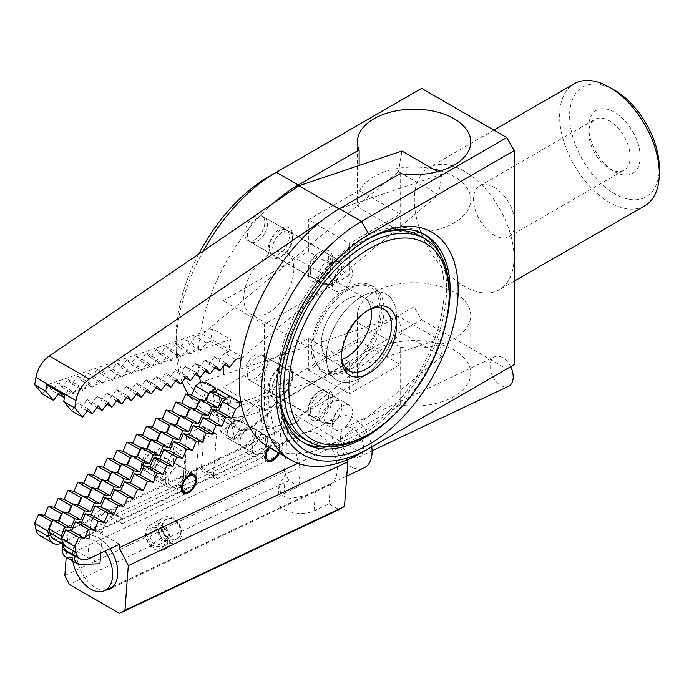 <?xml version="1.0" encoding="UTF-8"?>
<svg xmlns="http://www.w3.org/2000/svg" width="694" height="694" viewBox="0 0 694 694"><rect width="100%" height="100%" fill="white"/><g stroke="black" fill="none" stroke-linecap="round" stroke-linejoin="round"><path stroke-width="0.52" stroke-dasharray="3.47 2.6" d="M269.159 391.85L259.513 400.542L273.54 408.636L283.187 399.944L286.232 394.461C284.011 387.33 278.32 386.463 269.159 391.85L265.03 447.005L62.287 542.881A21.254 12.275 -60 0 1 61.081 543.393M259.513 400.542L220.883 432.11L212.858 392.136M220.883 432.11L234.91 440.213L273.54 408.636M239.742 403.11L229.723 397.324L226.513 398.399L234.91 440.213M215.695 389.23L205.676 383.444L199.464 382.776L398.529 316.334L438.608 339.479L441.974 356.265L338.976 440.447L338.715 443.969L346.913 460.009M241.477 405.27L438.608 339.479M398.529 316.334L401.904 333.12L441.974 356.265M161.624 529.782C160.357 525.61 158.05 524.352 154.719 526.009C151.76 527.874 149.41 531.326 147.666 536.384A11.104 8.64 60.2 0 0 152.229 545.293C157.989 546.898 162.491 546.889 165.753 545.276C168.278 543.662 168.416 541.476 166.178 538.7A11.104 8.64 60.2 0 0 161.624 529.782L284.367 471.738L287.715 427.096L298.637 420.833L298.897 417.311L338.976 440.447M328.999 503.792L330.448 484.49A29.044 18.209 -115.3 0 0 332.608 450.094A29.044 18.209 -115.3 0 0 304.267 432.726A29.044 18.209 -115.3 0 0 300.389 467.14L298.941 486.442L283.976 493.521A21.254 11.113 4.3 0 0 277.808 500.608A21.254 11.113 4.3 0 0 290.526 511.938A21.254 11.113 4.3 0 0 314.035 510.871L328.999 503.792L339.019 509.578M284.367 471.738L288.921 480.656L298.941 486.442M297.917 463.262L338.715 443.969M332.417 394.999A17.359 10.02 120 0 0 320.402 390.644A17.359 10.02 120 0 0 308.127 411.906A17.359 10.02 120 0 0 321.652 418.187A17.359 10.02 120 0 0 332.417 394.999M279.057 453.165A10.627 6.133 120 0 0 278.094 442.807A10.627 6.133 120 0 0 268.647 447.153M205.415 382.108L205.676 383.444M210.707 391.754L209.467 392.769M205.528 400.603L204.678 402.589L199.299 401.618M195.717 408.619L194.867 410.605L189.488 409.634M185.905 416.634L185.064 418.621L179.677 417.658M176.103 424.659L175.252 426.645L169.865 425.674M166.291 432.674L165.441 434.661L160.062 433.689M156.48 440.69L155.63 442.677L150.251 441.705M146.668 448.706L145.818 450.692L140.44 449.721M136.857 456.721L136.015 458.708L130.628 457.745M127.054 464.746L126.204 466.732L120.817 465.761M117.243 472.761L116.392 474.748L111.014 473.776M107.431 480.777L106.581 482.764L101.203 481.792M97.62 488.793L96.77 490.779L91.391 489.817M87.817 496.809L86.967 498.795L81.58 497.832M78.006 504.833L77.155 506.82L71.768 505.848M68.194 512.849L67.344 514.835L61.966 513.864M58.383 520.864L57.533 522.851L52.154 521.879M154.554 474.28A10.627 6.133 -60 0 1 158.345 462.69A10.627 6.133 -60 0 1 167.228 459.064A10.627 6.133 -60 0 1 167.228 471.33A10.627 6.133 -60 0 1 156.601 477.472A10.627 6.133 -60 0 1 154.554 474.28M238.372 442.408A10.627 6.133 -60 0 1 242.154 430.818A10.627 6.133 -60 0 1 251.037 427.192A10.627 6.133 -60 0 1 251.037 439.458A10.627 6.133 -60 0 1 240.41 445.591A10.627 6.133 -60 0 1 238.372 442.408M229.723 397.324L229.454 395.988L227.901 399.623L225.533 399.197M67.04 551.314A21.254 12.275 120 0 0 76.314 550.975L279.049 455.108A9.916 5.188 4.3 0 0 281.929 451.794A9.916 5.188 4.3 0 0 275.995 446.502A9.916 5.188 4.3 0 0 265.03 447.005M168.581 482.373A10.627 6.133 120 0 0 170.629 485.566A10.627 6.133 120 0 0 181.255 479.433A10.627 6.133 120 0 0 181.255 467.157A10.627 6.133 120 0 0 172.372 470.792A10.627 6.133 120 0 0 168.581 482.373M252.399 450.501A10.627 6.133 120 0 0 254.438 453.694A10.627 6.133 120 0 0 265.065 447.561A10.627 6.133 120 0 0 265.065 435.285A10.627 6.133 120 0 0 256.181 438.92A10.627 6.133 120 0 0 252.399 450.501M166.673 537.017L162.89 532.159C161.303 526.347 162.613 521.983 166.812 519.086C171.236 517.221 175.122 519.121 178.453 524.794C181.837 530.832 181.628 535.343 177.846 538.344L177.386 538.587C173.994 539.984 170.429 539.464 166.673 537.017M152.229 545.293L69.4 584.461M64.837 575.552L147.666 536.384M288.921 480.656L166.178 538.7M39.983 535.699A21.254 12.275 120 0 0 49.257 535.36L79.376 521.116L79.107 524.647L68.186 530.901L66.208 557.317M68.186 530.901L287.715 427.096M79.376 521.116L119.446 544.252M105.644 590.126A29.044 18.209 64.7 0 1 80.868 570.945A29.044 18.209 64.7 0 1 84.737 536.54A29.044 18.209 64.7 0 1 110.008 548.72M330.448 484.49L308.179 495.134L287.784 499.029L280.844 493.859L278.962 485.279L285.425 474.219L300.389 467.14M298.637 420.833L79.107 524.647M401.904 333.12L298.897 417.311M292.339 371.854A17.359 10.02 -60 0 1 292.599 374.595A17.359 10.02 -60 0 1 280.324 395.849A17.359 10.02 -60 0 1 268.075 389.716A17.359 10.02 -60 0 1 278.65 368.601A17.359 10.02 -60 0 1 292.339 371.854M225.342 434.886A10.627 6.133 -60 0 1 229.133 423.297A10.627 6.133 -60 0 1 238.016 419.67A10.627 6.133 -60 0 1 238.016 431.937A10.627 6.133 -60 0 1 227.389 438.079A10.627 6.133 -60 0 1 225.342 434.886M141.533 466.758A10.627 6.133 -60 0 1 145.315 455.169A10.627 6.133 -60 0 1 154.198 451.542A10.627 6.133 -60 0 1 154.198 463.809A10.627 6.133 -60 0 1 143.571 469.951A10.627 6.133 -60 0 1 141.533 466.758M328.453 395.441A14.522 8.389 -60 0 1 323.274 411.282A14.522 8.389 -60 0 1 311.138 416.235A14.522 8.389 -60 0 1 308.127 409.59A14.522 8.389 -60 0 1 318.399 391.806A14.522 8.389 -60 0 1 325.659 391.086A14.522 8.389 -60 0 1 328.453 395.441M292.382 374.621A14.522 8.389 120 0 0 289.589 370.258A14.522 8.389 120 0 0 275.067 378.646A14.522 8.389 120 0 0 275.067 395.415A14.522 8.389 120 0 0 282.328 394.695A14.522 8.389 120 0 0 292.599 376.911A14.522 8.389 120 0 0 292.382 374.621M155.63 442.677L150.98 439.996M145.818 450.692L141.177 448.012M136.015 458.708L131.366 456.027M126.204 466.732L121.554 464.043M116.392 474.748L111.743 472.059M106.581 482.764L101.931 480.083M96.77 490.779L92.129 488.099M86.967 498.795L82.317 496.115M77.155 506.82L72.506 504.13M67.344 514.835L62.694 512.155M57.533 522.851L52.883 520.17M204.678 402.589L200.028 399.909M194.867 410.605L190.225 407.925M185.064 418.621L180.414 415.94M175.252 426.645L170.603 423.956M165.441 434.661L160.791 431.972M100.743 553.101L102.235 533.166A14.166 8.181 -60 0 1 108.802 519.537A14.166 8.181 -60 0 1 119.299 516.171A14.166 8.181 -60 0 1 122.187 523.727L110.164 516.787A14.166 8.181 120 0 0 107.275 509.231A14.166 8.181 120 0 0 96.778 512.597A14.166 8.181 120 0 0 90.211 526.217L87.912 556.822L68.212 557.508L80.235 564.448M65.392 556.848A14.166 8.181 120 0 0 68.212 557.508M62.859 544.469L63.267 538.96L75.29 545.9L74.562 555.66M53.993 539.299A21.254 12.275 120 0 0 63.267 538.96M227.901 399.623L216.025 392.344M201.425 467.825L204.4 428.077L216.424 435.025L213.448 474.765L201.425 467.825A7.087 4.095 120 0 0 202.874 471.599A7.087 4.095 120 0 0 205.962 471.486L245.867 452.618A21.254 12.275 120 0 0 261.933 422.525L258.446 405.157L240.714 419.653A21.254 12.275 -60 0 1 227.025 422.837A21.254 12.275 -60 0 1 222.939 416.452L217.439 389.048M202.587 426.619L188.621 433.221L200.644 440.161L214.611 433.559L202.587 426.619A2.837 1.64 -60 0 1 203.819 426.567A2.837 1.64 -60 0 1 204.4 428.077M186.443 436.569L183.459 476.318L195.482 483.258L198.467 443.518L186.443 436.569A2.837 1.64 -60 0 1 188.621 433.221M110.164 516.787L178.02 484.698A7.087 4.095 120 0 0 183.459 476.318M249.311 445.418A10.983 6.341 120 0 0 255.175 435.823A10.983 6.341 120 0 0 253.223 428.042A10.983 6.341 120 0 0 242.241 434.383A10.983 6.341 120 0 0 242.241 447.057A10.983 6.341 120 0 0 249.311 445.418M153.773 474.21A14.166 8.181 120 0 0 156.705 480.612A14.166 8.181 120 0 0 167.662 476.778A14.166 8.181 120 0 0 173.812 462.473L173.734 450.718A14.166 8.181 120 0 0 170.802 444.316A14.166 8.181 120 0 0 159.846 448.151A14.166 8.181 120 0 0 153.695 462.456L153.773 474.21L165.797 481.15L165.719 469.404A14.166 8.181 -60 0 1 171.869 455.091A14.166 8.181 -60 0 1 182.826 451.256A14.166 8.181 -60 0 1 185.758 457.658L185.836 469.413A14.166 8.181 -60 0 1 179.685 483.718A14.166 8.181 -60 0 1 168.729 487.552A14.166 8.181 -60 0 1 165.797 481.15M87.912 556.822L99.936 563.762M122.187 523.727L190.043 491.638L178.02 484.698M195.482 483.258A7.087 4.095 -60 0 1 190.043 491.638M200.644 440.161A2.837 1.64 120 0 0 198.467 443.518M216.424 435.025A2.837 1.64 120 0 0 215.843 433.507A2.837 1.64 120 0 0 214.611 433.559M205.962 471.486L217.985 478.426A7.087 4.095 -60 0 1 214.888 478.539A7.087 4.095 -60 0 1 213.448 474.765M217.985 478.426L257.89 459.558A21.254 12.275 120 0 0 273.957 429.465L270.469 412.097L252.737 426.593A21.254 12.275 -60 0 1 239.048 429.777A21.254 12.275 -60 0 1 234.962 423.392L229.454 395.988M62.842 544.408L66.017 546.239A21.254 12.275 120 0 0 75.29 545.9M261.334 452.358A10.983 6.341 -60 0 1 254.264 453.997A10.983 6.341 -60 0 1 254.264 441.323A10.983 6.341 -60 0 1 265.247 434.982A10.983 6.341 -60 0 1 267.199 442.763A10.983 6.341 -60 0 1 261.334 452.358M258.446 405.157L270.469 412.097M193.756 474.436A10.627 6.133 120 0 0 193.279 474.097A10.627 6.133 120 0 0 184.083 478.114A10.627 6.133 120 0 0 180.787 490.016A10.627 6.133 120 0 0 182.652 492.506A10.627 6.133 120 0 0 183.173 492.757M187.961 491.985A10.627 6.133 120 0 0 195.474 478.964M143.71 468.615A10.627 6.133 -60 0 1 143.38 466.238A10.627 6.133 -60 0 1 150.893 453.225A10.627 6.133 -60 0 1 156.202 452.696A10.627 6.133 -60 0 1 156.202 464.971A10.627 6.133 -60 0 1 145.575 471.105A10.627 6.133 -60 0 1 143.71 468.615M143.667 467.14A9.213 5.318 120 0 0 151.188 467.947A9.213 5.318 120 0 0 156.367 456.834A9.213 5.318 120 0 0 149.887 453.807A9.213 5.318 120 0 0 143.38 465.084A9.213 5.318 120 0 0 143.667 467.14M230.686 425.014A10.627 6.133 -60 0 1 234.702 421.353A10.627 6.133 -60 0 1 240.02 420.824A10.627 6.133 -60 0 1 240.02 433.099A10.627 6.133 -60 0 1 229.393 439.233A10.627 6.133 -60 0 1 227.19 434.366A10.627 6.133 -60 0 1 230.686 425.014M230.217 425.11A9.213 5.318 120 0 0 227.19 433.212A9.213 5.318 120 0 0 233.704 436.968A9.213 5.318 120 0 0 240.219 425.691A9.213 5.318 120 0 0 233.704 421.935A9.213 5.318 120 0 0 230.217 425.11M271.779 460.105A10.627 6.133 120 0 0 279.292 447.092A10.627 6.133 120 0 0 277.088 442.225A10.627 6.133 120 0 0 267.763 446.424A10.627 6.133 120 0 0 266.461 460.634A10.627 6.133 120 0 0 266.99 460.885M269.367 447.569A9.213 5.318 -60 0 1 275.96 443.613A9.213 5.318 -60 0 1 279.292 448.255A9.213 5.318 -60 0 1 278.329 452.74M230.555 339.392L228.517 351.893L210.482 341.483L212.52 328.982L230.555 339.392L64.776 395.32M241.312 357.662L242.484 357.263L438.617 194.78L398.538 171.644L202.405 334.126L195.543 336.443L189.618 344.354L200.635 350.713L196.749 346.115L190.824 354.027L186.938 349.429L181.021 357.332L177.135 352.734L171.21 360.646L167.323 356.048L161.398 363.951L157.512 359.353L151.587 367.265L147.701 362.667L141.776 370.57L137.889 365.972L131.973 373.884L128.086 369.286L122.161 377.189L118.275 372.591L112.35 380.503L108.464 375.905L102.539 383.808L98.652 379.21L92.727 387.122L88.849 382.524L82.924 390.427L79.038 385.829L73.113 393.741L69.227 389.143L64.646 395.25M242.484 357.263L202.405 334.126M401.904 151.023L398.538 171.644M438.617 194.78L441.974 174.159L437.654 171.661M322.719 219.998L338.16 209.467M42.473 393.992L48.398 386.09L52.284 390.687L58.201 382.776L62.087 387.373L68.012 379.471L71.898 384.068L77.823 376.157L81.71 380.754L87.635 372.852L91.521 377.449L97.446 369.538L101.333 374.135L107.249 366.232L111.135 370.83L117.06 362.919L120.947 367.516L126.872 359.613L130.758 364.211L136.683 356.3L140.57 360.897L146.495 352.994L150.372 357.592L156.297 349.681L160.184 354.278L166.109 346.375L169.995 350.973L175.92 343.062L179.807 347.659L185.732 339.756L189.618 344.354M292.339 238.797A17.359 10.02 -60 0 1 280.324 257.023A17.359 10.02 -60 0 1 268.049 249.935A17.359 10.02 -60 0 1 280.324 228.673A17.359 10.02 -60 0 1 292.599 235.76A17.359 10.02 -60 0 1 292.339 238.797M107.249 366.232L118.275 372.591M111.135 370.83L122.161 377.189M117.06 362.919L128.086 369.286M120.947 367.516L131.973 373.884M97.446 369.538L108.464 375.905M101.333 374.135L112.35 380.503M126.482 397.627L120.574 394.218L126.499 386.315L137.516 392.674M116.67 400.941L110.762 397.532L116.687 389.62L127.713 395.988M126.872 359.613L137.889 365.972M130.758 364.211L141.776 370.57M87.635 372.852L98.652 379.21M91.521 377.449L102.539 383.808M136.293 394.322L130.385 390.913L136.31 383.001L147.328 389.369M106.859 404.246L100.96 400.837L106.876 392.934L117.902 399.293M136.683 356.3L147.701 362.667M140.57 360.897L151.587 367.265M77.823 376.157L88.849 382.524M81.71 380.754L92.727 387.122M146.096 391.008L140.197 387.599L146.122 379.696L157.139 386.055M146.495 352.994L157.512 359.353M150.372 357.592L161.398 363.951M68.012 379.471L79.038 385.829M71.898 384.068L82.924 390.427M155.907 387.703L149.999 384.294L155.924 376.382L166.95 382.75M97.047 407.56L91.148 404.151L97.073 396.239L108.091 402.607M156.297 349.681L167.323 356.048M160.184 354.278L171.21 360.646M58.201 382.776L69.227 389.143M62.087 387.373L73.113 393.741M59.415 392.448L48.398 386.09M52.284 390.687L58.183 394.097M165.719 384.389L159.811 380.98L165.736 373.077L176.762 379.436M166.109 346.375L177.135 352.734M169.995 350.973L181.021 357.332M175.53 381.084L169.622 377.675L175.547 369.763L186.565 376.131M175.92 343.062L186.938 349.429M179.807 347.659L190.824 354.027M185.333 377.77L179.434 374.361L185.359 366.458L196.376 372.817M185.732 339.756L196.749 346.115M195.144 374.465L189.245 371.056L195.17 363.144L206.187 369.512M204.956 371.151L199.048 367.742L204.973 359.839L215.999 366.198M204.973 359.839L208.859 364.437L214.784 356.525L225.81 362.893M214.767 367.846L208.859 364.437M214.784 356.525L218.671 361.123L224.596 353.22L235.613 359.579M224.578 364.532L218.671 361.123M292.382 240.61A14.522 8.389 120 0 0 292.599 238.077A14.522 8.389 120 0 0 289.589 231.432A14.522 8.389 120 0 0 275.067 239.812A14.522 8.389 120 0 0 275.067 256.58A14.522 8.389 120 0 0 282.328 255.86A14.522 8.389 120 0 0 292.382 240.61M328.453 261.438A14.522 8.389 -60 0 1 321.339 274.494A14.522 8.389 -60 0 1 311.138 277.409A14.522 8.389 -60 0 1 308.127 270.755A14.522 8.389 -60 0 1 318.399 252.972A14.522 8.389 -60 0 1 325.659 252.252A14.522 8.389 -60 0 1 328.453 261.438M332.417 261.933A17.359 10.02 120 0 0 320.402 251.818A17.359 10.02 120 0 0 308.127 273.072A17.359 10.02 120 0 0 319.145 280.81A17.359 10.02 120 0 0 332.417 261.933M441.974 174.159L339.297 208.799M212.52 328.982L46.741 384.91M210.482 341.483L206.56 342.81L200.635 350.713M206.56 342.81L195.543 336.443M195.17 363.144L199.048 367.742M185.359 366.458L189.245 371.056M175.547 369.763L179.434 374.361M165.736 373.077L169.622 377.675M155.924 376.382L159.811 380.98M146.122 379.696L149.999 384.294M136.31 383.001L140.197 387.599M126.499 386.315L130.385 390.913M116.687 389.62L120.574 394.218M106.876 392.934L110.762 397.532M97.073 396.239L100.96 400.837M87.244 410.865L81.337 407.456L87.262 399.553L91.148 404.151M87.262 399.553L98.279 405.912M88.468 409.226L77.45 402.858L81.337 407.456M71.525 410.77L77.45 402.858M228.517 351.893L224.596 353.22M510.663 366.701A16.292 10.219 -115.3 0 0 494.683 356.785A16.292 10.219 -115.3 0 0 492.41 375.888A16.292 10.219 -115.3 0 0 508.615 386.254M363.491 448.949A16.292 10.219 -115.3 0 0 357.592 432.336A16.292 10.219 -115.3 0 0 345.005 427.565A16.292 10.219 -115.3 0 0 342.732 446.667A16.292 10.219 -115.3 0 0 358.937 457.025A16.292 10.219 -115.3 0 0 363.491 448.949M72.87 561.168A28.341 17.766 64.7 0 1 72.497 553.413A28.341 17.766 64.7 0 1 80.417 539.359A28.341 17.766 64.7 0 1 104.976 551.097M364.081 467.912A28.341 17.766 64.7 0 1 342.194 459.628A28.341 17.766 64.7 0 1 331.932 430.731A28.341 17.766 64.7 0 1 339.86 416.678A28.341 17.766 64.7 0 1 371.75 446.901M160.522 527.032L166.699 528.438L169.857 535.074L166.838 540.305L160.67 538.9L157.512 532.263L160.522 527.032L152.801 531.457L149.783 536.688L152.94 543.324L159.117 544.729L162.127 539.498L158.969 532.862L152.801 531.457M158.969 532.862L166.699 528.438M162.127 539.498L169.857 535.074M159.117 544.729L166.838 540.305M152.94 543.324L160.67 538.9M149.783 536.688L157.512 532.263M151.318 546.152A11.338 8.822 60.2 0 0 165.458 540.253A11.338 8.822 60.2 0 0 151.092 527.882A11.338 8.822 60.2 0 0 151.318 546.152M151.7 547.28A14.166 11.026 -119.8 0 1 150.459 524.916A14.166 11.026 -119.8 0 1 167.072 531.725A14.166 11.026 -119.8 0 1 164.547 549.501A14.166 11.026 -119.8 0 1 151.7 547.28M164.062 540.201A14.166 11.026 60.2 0 0 176.909 542.422A14.166 11.026 60.2 0 0 179.425 524.647A14.166 11.026 60.2 0 0 162.812 517.837A14.166 11.026 60.2 0 0 164.062 540.201M166.768 537.303A11.338 8.822 -119.8 0 1 166.543 519.025A11.338 8.822 -119.8 0 1 180.908 531.404A11.338 8.822 -119.8 0 1 166.768 537.303M324.341 413.416A12.7 7.33 120 0 0 327.776 423.47A12.7 7.33 120 0 0 339.149 415.645A12.7 7.33 120 0 0 340.242 401.878A12.7 7.33 120 0 0 335.792 400.481A12.7 7.33 120 0 0 324.341 413.416M319.466 411.342A14.166 8.181 -60 0 1 336 397.462A14.166 8.181 -60 0 1 337.215 398.46A14.166 8.181 -60 0 1 336 413.824A14.166 8.181 -60 0 1 323.3 422.559A14.166 8.181 -60 0 1 321.834 422.004A14.166 8.181 -60 0 1 319.466 411.342M260.797 355.64A14.166 8.181 120 0 0 248.01 370.084A14.166 8.181 120 0 0 250.378 380.746A14.166 8.181 120 0 0 264.544 372.565A14.166 8.181 120 0 0 264.544 356.204A14.166 8.181 120 0 0 260.797 355.64M338.663 261.916A12.7 7.33 120 0 0 325.677 270.964A12.7 7.33 120 0 0 327.776 284.635A12.7 7.33 120 0 0 339.609 275.986A12.7 7.33 120 0 0 340.242 263.043A12.7 7.33 120 0 0 338.663 261.916M335.462 258.368A14.166 8.181 -60 0 1 336 258.636A14.166 8.181 -60 0 1 337.215 259.634A14.166 8.181 -60 0 1 336 274.998A14.166 8.181 -60 0 1 323.3 283.725A14.166 8.181 -60 0 1 321.834 283.178A14.166 8.181 -60 0 1 321.574 267.268A14.166 8.181 -60 0 1 335.462 258.368M265.047 232.82A14.166 8.181 120 0 0 264.544 217.378A14.166 8.181 120 0 0 263.998 217.109A14.166 8.181 120 0 0 250.118 226.018A14.166 8.181 120 0 0 250.378 241.92A14.166 8.181 120 0 0 265.047 232.82M341.474 355.883A35.42 20.456 -60 0 1 341.439 354.495A35.42 20.456 -60 0 1 346.159 334.864A35.42 20.456 -60 0 1 366.493 311.103A35.42 20.456 -60 0 1 367.707 310.435M251.089 314.304A35.42 20.456 120 0 0 286.509 293.857A35.42 20.456 120 0 0 286.509 252.954A35.42 20.456 120 0 0 259.218 262.445A35.42 20.456 120 0 0 243.75 298.09A35.42 20.456 120 0 0 251.089 314.304L328.739 359.136A35.42 20.456 120 0 1 321.4 342.923A35.42 20.456 120 0 1 336.868 307.277A35.42 20.456 120 0 1 364.159 297.787A35.42 20.456 120 0 1 371.073 308.951A35.42 20.456 120 0 0 364.159 297.787A35.42 20.456 120 0 0 326.119 323.3A35.42 20.456 120 0 0 328.739 359.136A35.42 20.456 120 0 0 341.864 359.544A35.42 20.456 120 0 1 328.739 359.136L348.778 370.709M369.442 285.217A49.595 28.636 -60 0 1 373.754 286.96A49.595 28.636 -60 0 1 373.754 344.224A49.595 28.636 -60 0 1 324.159 372.852A49.595 28.636 -60 0 1 316.195 363.266A49.595 28.636 -60 0 1 324.159 315.588A49.595 28.636 -60 0 1 361.47 284.852A49.595 28.636 -60 0 1 369.442 285.217M366.094 285.616A47.548 27.448 120 0 0 358.451 285.269A47.548 27.448 120 0 0 322.675 314.738A47.548 27.448 120 0 0 315.041 360.446A47.548 27.448 120 0 0 366.953 347.39A47.548 27.448 120 0 0 366.094 285.616M381.969 292.443A49.595 28.636 120 0 0 334.768 326.327A49.595 28.636 120 0 0 336.685 380.086A49.595 28.636 120 0 0 386.272 351.45A49.595 28.636 120 0 0 386.272 294.187A49.595 28.636 120 0 0 381.969 292.443M366.493 435.476A116.896 67.492 120 0 0 433.568 357.072A116.896 67.492 120 0 0 449.148 292.304M419.931 235.899A116.896 67.492 -60 0 1 428.562 354.174A116.896 67.492 -60 0 1 303.035 438.374M282.076 409.503A116.896 67.492 -60 0 1 303.026 303.391A116.896 67.492 -60 0 1 384.45 232.186M494.232 187.406A29.287 16.908 60 0 1 513.369 213.223A29.287 16.908 60 0 1 508.876 236.689A29.287 16.908 60 0 1 486.312 228.838A29.287 16.908 60 0 1 473.525 199.369A29.287 16.908 60 0 1 479.589 185.957A29.287 16.908 60 0 1 494.232 187.406M440.586 170.828A56.674 32.722 180 0 1 470.758 199.751A56.674 32.722 180 0 1 400.204 231.484L359.128 207.766A56.674 32.722 180 0 1 357.401 199.751A56.674 32.722 180 0 1 432.822 168.876M400.204 347.173A56.674 32.722 0 0 0 470.758 315.449A56.674 32.722 0 0 0 414.084 282.727A56.674 32.722 0 0 0 357.401 315.449A56.674 32.722 0 0 0 359.128 323.456L400.204 347.173L400.204 405.018A56.674 32.722 -0 0 0 470.758 373.294A56.674 32.722 -0 0 0 414.084 340.572A56.674 32.722 -0 0 0 357.401 373.294A56.674 32.722 -0 0 0 359.128 381.301L298.359 416.391L276.316 403.665A141.689 81.805 -60 0 1 205.467 410.683A141.689 81.805 -60 0 1 188.603 394.522M359.128 165.45L359.128 207.766M400.204 231.484L400.204 173.639M359.128 323.456L359.128 381.301M308.379 338.299L308.379 370.11L359.128 340.806L400.204 364.524L349.455 393.828L349.455 362.008L264.293 411.178L223.216 387.46L308.379 338.299L349.455 362.008M400.204 214.125L359.128 190.408L308.379 219.712L349.455 243.429L400.204 214.125M308.379 370.11L349.455 393.828M349.455 243.429L349.455 275.24L308.379 251.523L308.379 219.712M421.596 88.398L268.804 176.614M198.71 254.082A131.062 75.672 120 0 0 176.12 337.137A131.062 75.672 120 0 0 268.804 390.644L414.084 306.774L421.596 319.787L276.316 403.665L268.804 390.644M182.192 381.969A141.689 81.805 -60 0 1 176.12 345.812A141.689 81.805 -60 0 1 203.255 250.985M414.084 92.736L414.084 306.774M421.596 319.787L506.759 368.956L514.271 364.619M514.02 257.457A70.493 40.703 -120 0 0 483.25 186.513A70.493 40.703 -120 0 0 428.927 167.627A70.493 40.703 -120 0 0 428.927 249.025A70.493 40.703 -120 0 0 499.42 289.728A70.493 40.703 -120 0 0 514.02 257.457M268.595 447.118A141.689 81.805 -60 0 0 339.435 440.1L361.479 452.826L506.759 368.956M272.898 203.498A141.689 81.805 120 0 0 199.568 377.016M200.583 382.403A141.689 81.805 120 0 0 227.511 423.401A141.689 81.805 120 0 0 298.359 416.391M349.455 275.24L264.293 324.41L264.293 411.178M339.435 440.1L400.204 405.018M310.383 271.77A14.166 8.181 120 0 0 313.315 278.259A14.166 8.181 120 0 0 327.481 270.079A14.166 8.181 120 0 0 327.481 253.718A14.166 8.181 120 0 0 316.568 257.509A14.166 8.181 120 0 0 310.383 271.77M310.383 410.605A14.166 8.181 120 0 0 313.315 417.085A14.166 8.181 120 0 0 327.481 408.905A14.166 8.181 120 0 0 327.481 392.544A14.166 8.181 120 0 0 316.568 396.343A14.166 8.181 120 0 0 310.383 410.605M588.746 132.849A29.287 16.908 -120 0 0 609.453 168.711A29.287 16.908 -120 0 0 624.097 170.169A29.287 16.908 -120 0 0 624.097 136.345A29.287 16.908 -120 0 0 594.81 119.437A29.287 16.908 -120 0 0 588.746 132.849L588.746 127.063A36.374 21.002 60 0 1 614.468 112.211A36.374 21.002 60 0 1 640.18 156.757A36.374 21.002 60 0 1 614.468 171.609A36.374 21.002 60 0 1 588.746 127.063M614.468 90.133A63.406 36.609 -120 0 0 569.627 116.019A63.406 36.609 -120 0 0 614.468 193.678A63.406 36.609 -120 0 0 659.3 167.792M644.7 205.849A70.493 40.703 60 0 1 574.207 165.155A70.493 40.703 60 0 1 574.207 83.757M396.543 316.889A49.595 28.636 -60 0 1 374.899 366.796A49.595 28.636 -60 0 1 336.685 380.086A49.595 28.636 -60 0 1 336.685 322.823A49.595 28.636 -60 0 1 386.272 294.187A49.595 28.636 -60 0 1 396.543 316.889M381.518 308.214A49.595 28.636 120 0 0 371.247 285.512A49.595 28.636 120 0 0 321.652 314.148A49.595 28.636 120 0 0 321.652 371.411A49.595 28.636 120 0 0 359.874 358.121A49.595 28.636 120 0 0 381.518 308.214M445.973 322.823A120.435 69.539 -60 0 1 391.329 417.467M279.847 390.601A120.435 69.539 -60 0 1 279.821 388.328A120.435 69.539 -60 0 1 364.983 240.827A120.435 69.539 -60 0 1 366.961 239.708M329.511 446.745A120.435 69.539 120 0 0 446.641 287.967A120.435 69.539 120 0 0 440.412 254.646M423.427 233.887A120.435 69.539 120 0 0 421.7 232.837A120.435 69.539 120 0 0 301.257 302.367A120.435 69.539 120 0 0 301.257 441.445A120.435 69.539 120 0 0 303.035 442.408M332.426 423.331A14.166 8.181 120 0 0 335.358 429.812A14.166 8.181 120 0 0 349.524 421.631A14.166 8.181 120 0 0 349.524 405.27A14.166 8.181 120 0 0 338.611 409.07A14.166 8.181 120 0 0 332.426 423.331M332.426 284.497A14.166 8.181 120 0 0 335.358 290.986A14.166 8.181 120 0 0 349.524 282.805A14.166 8.181 120 0 0 349.524 266.444A14.166 8.181 120 0 0 338.611 270.235A14.166 8.181 120 0 0 332.426 284.497M269.307 386.888A14.166 8.181 -60 0 1 275.483 372.626A14.166 8.181 -60 0 1 286.405 368.826A14.166 8.181 -60 0 1 286.405 385.187A14.166 8.181 -60 0 1 272.239 393.368A14.166 8.181 -60 0 1 269.307 386.888M244.756 372.713A14.166 8.181 -60 0 1 250.942 358.451A14.166 8.181 -60 0 1 261.864 354.66A14.166 8.181 -60 0 1 261.864 371.021A14.166 8.181 -60 0 1 247.689 379.202A14.166 8.181 -60 0 1 244.756 372.713M269.307 248.053A14.166 8.181 -60 0 1 275.483 233.791A14.166 8.181 -60 0 1 286.405 230A14.166 8.181 -60 0 1 286.405 246.361A14.166 8.181 -60 0 1 272.239 254.542A14.166 8.181 -60 0 1 269.307 248.053M244.756 233.887A14.166 8.181 -60 0 1 250.942 219.625A14.166 8.181 -60 0 1 261.864 215.825A14.166 8.181 -60 0 1 261.864 232.186A14.166 8.181 -60 0 1 247.689 240.367A14.166 8.181 -60 0 1 244.756 233.887M264.293 324.41L223.216 300.693L223.216 366.354M223.216 374.847L223.216 387.46M223.216 300.693L308.379 251.523M279.049 455.108L283.187 399.944M283.976 493.521L285.425 474.219M314.035 510.871L315.484 491.569M49.257 535.36L62.287 542.881M76.314 550.975L89.335 558.496M102.235 533.166L90.211 526.217M245.867 452.618L257.89 459.558M165.719 469.404L153.695 462.456M185.758 457.658L173.734 450.718M185.836 469.413L173.812 462.473M222.939 416.452L234.962 423.392M240.714 419.653L252.737 426.593M261.933 422.525L273.957 429.465M166.803 519.086L154.719 526.009M177.846 538.344L165.753 545.276M277.808 500.608L278.962 485.279M308.127 409.59L308.127 411.906M318.399 391.806L320.402 390.644M325.659 391.086L289.589 370.258M311.138 416.235L275.067 395.415M292.599 376.911L292.599 374.595M282.328 394.695L280.324 395.849M194.277 474.679L181.255 467.157M183.65 493.087L170.629 485.566M167.228 459.064L154.198 451.542M156.601 477.472L143.571 469.951M254.438 453.694L267.468 461.215M265.065 435.285L278.094 442.807M227.389 438.079L240.41 445.591M238.016 419.67L251.037 427.192M281.929 451.794L286.232 394.461M304.267 432.726L84.737 536.54M308.179 495.134L109.574 589.059M119.299 516.171L107.275 509.231M214.888 478.539L202.874 471.599M215.843 433.507L203.819 426.567M182.826 451.256L170.802 444.316M168.729 487.552L156.705 480.612M242.241 447.057L254.264 453.997M253.223 428.042L265.247 434.982M227.025 422.837L239.048 429.777M193.279 474.097L156.202 452.696M182.652 492.506L145.575 471.105M143.38 465.084L143.38 466.238M149.887 453.807L150.893 453.225M227.19 433.212L227.19 434.366M233.704 421.935L234.702 421.353M229.393 439.233L266.461 460.634M240.02 420.824L277.088 442.225M279.292 448.255L279.292 447.092M292.599 238.077L292.599 235.76M282.328 255.86L280.324 257.023M275.067 256.58L311.138 277.409M289.589 231.432L325.659 252.252M308.127 270.755L308.127 273.072M318.399 252.972L320.402 251.818M358.937 457.025L372.079 450.814M345.005 427.565L494.683 356.785M339.86 416.678L80.417 539.359M346.757 476.11L112.888 586.699M162.812 517.837L150.459 524.916M176.909 542.422L164.547 549.501M340.242 401.878L337.215 398.46M327.776 423.47L323.3 422.559M336 397.462L264.544 356.204M321.834 422.004L250.378 380.746M340.242 263.043L337.215 259.634M327.776 284.635L323.3 283.725M336 258.636L264.544 217.378M321.834 283.178L250.378 241.92M341.439 354.495L341.439 357.384M366.493 311.103L368.991 309.663M286.509 252.954L384.198 309.351M315.041 360.446L316.195 363.266M358.451 285.269L361.47 284.852M371.247 285.512L373.754 286.96M321.652 371.411L324.159 372.852M470.758 199.751L470.758 141.906M357.401 199.751L357.401 141.906M470.758 373.294L470.758 315.449M357.401 373.294L357.401 315.449M176.12 337.137L176.12 345.812M205.467 410.683L227.511 423.401M609.453 168.711L614.468 171.609M508.876 236.689L624.097 170.169M479.589 185.957L594.81 119.437M493.876 130.134L428.927 167.627M514.271 281.148L499.42 289.728M279.821 388.328L279.821 392.96M364.983 240.827L368.991 238.51M301.257 441.445L304.77 443.466M421.7 232.837L425.205 234.858M349.524 405.27L327.481 392.544M335.358 429.812L313.315 417.085M286.405 368.826L261.864 354.66M272.239 393.368L247.689 379.202M349.524 266.444L327.481 253.718M335.358 290.986L313.315 278.259M286.405 230L261.864 215.825M272.239 254.542L247.689 240.367"/><path stroke-width="1.04" d="M212.858 392.136L212.485 390.297L226.513 398.399L229.454 395.988L239.473 401.774L239.543 405.912L239.473 401.774M212.485 390.297L215.695 389.23L215.435 387.894L210.707 391.754M297.917 463.262L119.186 547.783L119.446 544.252L89.335 558.496A21.254 12.275 -60 0 1 80.062 558.835A21.254 12.275 -60 0 1 75.976 552.459L74.779 546.49L78.665 537.399L84.59 538.466L88.468 529.383L94.393 530.45L98.279 521.368L104.204 522.435L108.091 513.352L114.016 514.419L117.902 505.336L123.827 506.403L127.713 497.312L133.638 498.379L137.516 489.296L143.441 490.363L147.328 481.28L153.253 482.347L157.139 473.265L163.064 474.332L166.95 465.249L172.875 466.316L176.762 457.225L182.687 458.292L186.565 449.209L192.49 450.276L196.376 441.193L202.301 442.26L206.187 433.177L212.112 434.244L215.999 425.162L221.924 426.22L225.81 417.137L231.727 418.204L235.613 409.122L239.543 405.912L241.477 405.27M344.484 506.447L124.955 610.26L119.498 613.383L339.019 509.578L344.484 506.447L347.824 461.805L346.913 460.009M268.647 447.153A10.627 6.133 120 0 0 265.42 458.023A10.627 6.133 120 0 0 267.468 461.215A10.627 6.133 120 0 0 279.057 453.165M181.602 489.895A10.627 6.133 120 0 0 183.65 493.087A10.627 6.133 120 0 0 194.277 486.954A10.627 6.133 120 0 0 194.277 474.679A10.627 6.133 120 0 0 185.393 478.313A10.627 6.133 120 0 0 181.602 489.895M200.028 399.909L191.657 395.068L195.543 385.985L199.464 382.776L205.415 382.108L215.435 387.894M209.467 392.769L208.564 393.507L205.528 400.603M199.299 401.618L198.753 401.522L195.717 408.619M189.488 409.634L188.942 409.538L185.905 416.634M179.677 417.658L179.139 417.554L176.103 424.659M169.865 425.674L169.327 425.578L166.291 432.674M160.062 433.689L159.516 433.594L156.48 440.69M150.251 441.705L149.704 441.61L146.668 448.706M140.44 449.721L139.893 449.625L136.857 456.721M130.628 457.745L130.09 457.641L127.054 464.746M120.817 465.761L120.279 465.665L117.243 472.761M111.014 473.776L110.467 473.681L107.431 480.777M101.203 481.792L100.656 481.697L97.62 488.793M91.391 489.817L90.845 489.712L87.817 496.809M81.58 497.832L81.042 497.728L78.006 504.833M71.768 505.848L71.23 505.753L68.194 512.849M61.966 513.864L61.419 513.768L58.383 520.864M52.154 521.879L38.586 514.263L34.7 523.345L35.897 529.322A21.254 12.275 120 0 0 39.983 535.699L53.013 543.22A21.254 12.275 -60 0 1 48.927 536.844L47.721 530.867L51.608 521.784M61.081 543.393A21.254 12.275 -60 0 1 53.013 543.22M78.665 537.399L65.635 529.886L71.56 530.953L75.446 521.862L81.371 522.929L85.258 513.846L91.183 514.913L95.069 505.831L100.994 506.898L104.872 497.815L110.797 498.882L114.683 489.799L120.609 490.866L124.495 481.775L130.42 482.842L134.306 473.759L140.231 474.826L144.118 465.743L150.034 466.81L153.921 457.728L159.846 458.795L163.732 449.712L169.657 450.77L173.543 441.688L179.468 442.755L183.355 433.672L189.28 434.739L193.166 425.656L199.083 426.723L202.969 417.641L208.894 418.708L212.78 409.616L218.705 410.683L222.592 401.6L226.513 398.399M222.592 401.6L235.613 409.122M65.635 529.886L61.749 538.969L62.954 544.937A21.254 12.275 120 0 0 67.04 551.314L80.062 558.835M119.498 613.383L69.4 584.461L64.837 575.552L66.208 557.317M119.186 547.783L128.303 565.61L124.955 610.26M110.008 548.72A29.044 18.209 64.7 0 1 117.694 574.649A29.044 18.209 64.7 0 1 109.574 589.059A29.044 18.209 64.7 0 1 105.644 590.126M128.303 565.61L347.824 461.805M191.657 395.068L185.732 394.001L181.845 403.084L175.92 402.017L172.034 411.1L166.109 410.041L162.222 419.124L156.297 418.057L152.411 427.14L146.495 426.073L142.608 435.155L136.683 434.088L132.797 443.171L126.872 442.104L122.985 451.195L117.06 450.128L113.174 459.211L107.249 458.144L103.371 467.227L97.446 466.16L93.56 475.243L87.635 474.176L83.748 483.258L77.823 482.191L73.937 491.283L68.012 490.216L64.126 499.298L58.201 498.231L54.323 507.314L48.398 506.247L44.511 515.33L38.586 514.263M195.543 385.985L208.564 393.507M163.064 474.332L150.034 466.81M157.139 473.265L144.118 465.743M166.95 465.249L153.921 457.728M172.875 466.316L159.846 458.795M176.762 457.225L163.732 449.712M182.687 458.292L169.657 450.77M186.565 449.209L173.543 441.688M192.49 450.276L179.468 442.755M196.376 441.193L183.355 433.672M202.301 442.26L189.28 434.739M206.187 433.177L193.166 425.656M212.112 434.244L199.083 426.723M215.999 425.162L202.969 417.641M221.924 426.22L208.894 418.708M225.81 417.137L212.78 409.616M231.727 418.204L218.705 410.683M150.98 439.996L142.608 435.155M159.516 433.594L146.495 426.073M149.704 441.61L136.683 434.088M141.177 448.012L132.797 443.171M139.893 449.625L126.872 442.104M131.366 456.027L122.985 451.195M130.09 457.641L117.06 450.128M121.554 464.043L113.174 459.211M120.279 465.665L107.249 458.144M111.743 472.059L103.371 467.227M110.467 473.681L97.446 466.16M101.931 480.083L93.56 475.243M100.656 481.697L87.635 474.176M92.129 488.099L83.748 483.258M90.845 489.712L77.823 482.191M82.317 496.115L73.937 491.283M81.042 497.728L68.012 490.216M72.506 504.13L64.126 499.298M71.23 505.753L58.201 498.231M62.694 512.155L54.323 507.314M48.398 506.247L61.419 513.768M52.883 520.17L44.511 515.33M34.7 523.345L47.721 530.867M198.753 401.522L185.732 394.001M190.225 407.925L181.845 403.084M188.942 409.538L175.92 402.017M180.414 415.94L172.034 411.1M179.139 417.554L166.109 410.041M170.603 423.956L162.222 419.124M169.327 425.578L156.297 418.057M160.791 431.972L152.411 427.14M153.253 482.347L140.231 474.826M147.328 481.28L134.306 473.759M143.441 490.363L130.42 482.842M137.516 489.296L124.495 481.775M133.638 498.379L120.609 490.866M127.713 497.312L114.683 489.799M123.827 506.403L110.797 498.882M117.902 505.336L104.872 497.815M114.016 514.419L100.994 506.898M108.091 513.352L95.069 505.831M104.204 522.435L91.183 514.913M98.279 521.368L85.258 513.846M94.393 530.45L81.371 522.929M75.446 521.862L88.468 529.383M84.59 538.466L71.56 530.953M61.749 538.969L74.779 546.49M62.495 549.292A14.166 8.181 120 0 0 65.392 556.848L77.407 563.788A14.166 8.181 -60 0 1 74.518 556.232L62.495 549.292L62.859 544.469M225.533 399.197L221.976 398.556L218.098 407.638L212.173 406.571L208.287 415.663L202.362 414.596L198.475 423.678L192.55 422.611L188.664 431.694L182.739 430.627L178.852 439.71L172.927 438.643L169.05 447.725L163.125 446.667L159.238 455.75L153.313 454.683L149.427 463.766L143.502 462.698L139.615 471.781L133.69 470.714L129.804 479.797L123.888 478.73L120.001 487.813L114.076 486.754L110.19 495.837L104.265 494.77L100.378 503.853L94.453 502.786L90.567 511.868L84.642 510.801L80.756 519.884L74.839 518.817L70.953 527.908L65.028 526.841L53.004 519.893L49.118 528.984L49.907 532.923A21.254 12.275 120 0 0 53.993 539.299L62.842 544.408M53.004 519.893L58.929 520.96L62.816 511.877L68.741 512.944L72.618 503.861L78.543 504.928L82.43 495.846L88.355 496.913L92.241 487.83L98.166 488.897L102.053 479.806L107.978 480.873L111.864 471.79L117.78 472.857L121.667 463.774L127.592 464.841L131.478 455.758L137.403 456.826L141.29 447.743L147.215 448.801L151.101 439.718L157.026 440.785L160.913 431.703L166.829 432.77L170.715 423.687L176.64 424.754L180.527 415.671L186.452 416.738L190.338 407.656L196.263 408.714L200.15 399.631L206.075 400.698L209.952 391.616L215.877 392.683M216.025 392.344L217.439 389.048L229.454 395.988M77.407 563.788A14.166 8.181 -60 0 0 80.235 564.448L99.936 563.762L100.743 553.101M49.118 528.984L61.141 535.924L65.028 526.841M61.141 535.924L61.931 539.863A21.254 12.275 120 0 0 66.017 546.239M74.562 555.66L74.518 556.232M218.098 407.638L206.075 400.698M221.976 398.556L209.952 391.616M208.287 415.663L196.263 408.714M212.173 406.571L200.15 399.631M198.475 423.678L186.452 416.738M202.362 414.596L190.338 407.656M188.664 431.694L176.64 424.754M192.55 422.611L180.527 415.671M178.852 439.71L166.829 432.77M182.739 430.627L170.715 423.687M169.05 447.725L157.026 440.785M172.927 438.643L160.913 431.703M159.238 455.75L147.215 448.801M163.125 446.667L151.101 439.718M149.427 463.766L137.403 456.826M153.313 454.683L141.29 447.743M139.615 471.781L127.592 464.841M143.502 462.698L131.478 455.758M129.804 479.797L117.78 472.857M133.69 470.714L121.667 463.774M120.001 487.813L107.978 480.873M123.888 478.73L111.864 471.79M110.19 495.837L98.166 488.897M114.076 486.754L102.053 479.806M100.378 503.853L88.355 496.913M104.265 494.77L92.241 487.83M90.567 511.868L78.543 504.928M94.453 502.786L82.43 495.846M80.756 519.884L68.741 512.944M84.642 510.801L72.618 503.861M62.816 511.877L74.839 518.817M70.953 527.908L58.929 520.96M183.173 492.757A10.627 6.133 120 0 0 187.961 491.985L188.968 491.404A9.213 5.318 -60 0 1 182.739 489.704A9.213 5.318 -60 0 1 187.987 477.012A9.213 5.318 -60 0 1 195.474 480.127A9.213 5.318 -60 0 1 188.968 491.404M195.474 480.127L195.474 478.964A10.627 6.133 120 0 0 193.756 474.436M266.99 460.885A10.627 6.133 120 0 0 271.779 460.105L272.777 459.532A9.213 5.318 -60 0 1 266.522 457.719A9.213 5.318 -60 0 1 269.298 447.665A9.213 5.318 -60 0 1 269.367 447.569M278.329 452.74A9.213 5.318 -60 0 1 272.777 459.532M437.654 171.661L401.904 151.023L298.897 185.775L338.976 208.911L338.16 209.467M214.767 367.846L219.885 370.796L215.999 366.198L210.074 374.109L206.187 369.512L200.262 377.415L196.376 372.817L190.451 380.728L186.565 376.131L180.648 384.034L176.762 379.436L170.837 387.347L166.95 382.75L161.025 390.653L157.139 386.055L151.214 393.966L147.328 389.369L141.403 397.272L137.516 392.674L131.6 400.585L127.713 395.988L121.788 403.891L117.902 399.293L111.977 407.204L108.091 402.607L102.165 410.51L98.279 405.912L92.354 413.824L88.468 409.226L82.551 417.129L74.779 407.933L75.976 400.577A21.254 12.275 -60 0 1 89.335 379.115L49.257 355.979L298.897 185.775M89.335 379.115L322.719 219.998M34.7 384.797L42.473 393.992L53.49 400.36L45.717 391.164L34.7 384.797L35.897 377.441L75.976 400.577M49.257 355.979A21.254 12.275 120 0 0 35.897 377.441M131.6 400.585L126.482 397.627M121.788 403.891L116.67 400.941M141.403 397.272L136.293 394.322M111.977 407.204L106.859 404.246M151.214 393.966L146.096 391.008M161.025 390.653L155.907 387.703M102.165 410.51L97.047 407.56M58.183 394.097L63.301 397.046L59.415 392.448L53.49 400.36M170.837 387.347L165.719 384.389M180.648 384.034L175.53 381.084M190.451 380.728L185.333 377.77M200.262 377.415L195.144 374.465M210.074 374.109L204.956 371.151M219.885 370.796L225.81 362.893L229.688 367.49L224.578 364.532M229.688 367.49L235.613 359.579L241.312 357.662M45.717 391.164L46.741 384.91L64.776 395.32L63.753 401.574L71.525 410.77L82.551 417.129M64.646 395.25L63.301 397.046M92.354 413.824L87.244 410.865M74.779 407.933L63.753 401.574M372.079 450.814L508.615 386.254A16.292 10.219 -115.3 0 0 513.17 378.169A16.292 10.219 -115.3 0 0 510.663 366.701M104.976 551.097A28.341 17.766 64.7 0 1 104.647 590.594A28.341 17.766 64.7 0 1 72.87 561.168M371.75 446.901A28.341 17.766 64.7 0 1 364.081 467.912L346.757 476.11M367.707 310.435A35.42 20.456 -60 0 1 384.198 309.351A35.42 20.456 -60 0 1 384.198 350.253A35.42 20.456 -60 0 1 348.778 370.709A35.42 20.456 -60 0 1 341.474 355.883M346.636 335.801A38.968 22.494 120 0 0 341.439 357.384A38.968 22.494 120 0 0 368.991 373.294A38.968 22.494 120 0 0 396.543 325.564A38.968 22.494 120 0 0 368.991 309.663A38.968 22.494 120 0 0 346.636 335.801M434.045 358A113.356 65.444 -60 0 1 368.991 434.028A113.356 65.444 -60 0 1 288.843 387.755A113.356 65.444 -60 0 1 368.991 248.92A113.356 65.444 -60 0 1 449.148 295.202A113.356 65.444 -60 0 1 434.045 358M366.779 333.623A35.42 20.456 120 0 0 371.073 308.951A35.42 20.456 120 0 1 341.864 359.544A35.42 20.456 120 0 0 366.779 333.623M449.148 295.202L449.148 292.304A116.896 67.492 120 0 0 424.936 238.797A116.896 67.492 120 0 0 308.041 306.288A116.896 67.492 120 0 0 308.041 441.263A116.896 67.492 120 0 0 366.493 435.476L368.991 434.028M308.041 441.263L303.035 438.374A116.896 67.492 -60 0 1 282.076 409.503M384.45 232.186A116.896 67.492 -60 0 1 419.931 235.899L424.936 238.797M432.822 168.876A56.674 32.722 180 0 1 440.586 170.828M272.898 203.498A141.689 81.805 120 0 1 298.359 185.003L359.128 149.921L359.128 165.45M359.128 149.921A56.674 32.722 180 0 1 357.401 141.906A56.674 32.722 180 0 1 414.084 109.184A56.674 32.722 180 0 1 470.758 141.906A56.674 32.722 180 0 1 400.204 173.639L339.435 208.721A141.689 81.805 -60 0 0 246.873 333.58A141.689 81.805 -60 0 0 268.595 447.118L290.63 459.844A141.689 81.805 120 0 0 361.479 452.826L368.991 448.489A131.062 75.672 -60 0 1 276.316 394.981A131.062 75.672 -60 0 1 368.991 234.459L514.271 150.581L506.759 137.568L421.596 88.398L268.804 176.614A131.062 75.672 120 0 0 198.71 254.082M188.603 394.522A141.689 81.805 -60 0 1 182.192 381.969M203.255 250.985A141.689 81.805 -60 0 1 276.316 172.277L268.804 176.614L276.316 172.277L298.359 185.003M368.991 448.489L514.271 364.619L514.271 150.581M506.759 137.568L361.479 221.447A141.689 81.805 120 0 0 268.916 346.306A141.689 81.805 120 0 0 290.63 459.844M199.568 377.016A141.689 81.805 120 0 0 200.583 382.403M659.3 173.578L659.3 167.792A63.406 36.609 -120 0 0 614.468 90.133L609.453 87.244A70.493 40.703 60 0 1 659.3 173.578A70.493 40.703 60 0 1 644.7 205.849L514.271 281.148M493.876 130.134L574.207 83.757A70.493 40.703 60 0 1 609.453 87.244M366.961 239.708A120.435 69.539 -60 0 1 425.205 234.858A120.435 69.539 -60 0 1 450.146 289.997A120.435 69.539 -60 0 1 445.973 322.823M391.329 417.467A120.435 69.539 -60 0 1 304.77 443.466A120.435 69.539 -60 0 1 279.847 390.601M458.161 289.997A126.108 72.809 120 0 0 368.991 238.51A126.108 72.809 120 0 0 279.821 392.96A126.108 72.809 120 0 0 368.991 444.446A126.108 72.809 120 0 0 458.161 289.997M440.412 254.646A120.435 69.539 120 0 0 423.427 233.887M303.035 442.408A120.435 69.539 120 0 0 329.511 446.745M223.216 366.354L223.216 374.847M48.927 536.844L35.897 529.322M75.976 552.459L62.954 544.937M49.907 532.923L61.931 539.863M339.435 208.721L361.479 221.447L368.991 234.459M112.888 586.699L104.647 590.594"/></g></svg>
